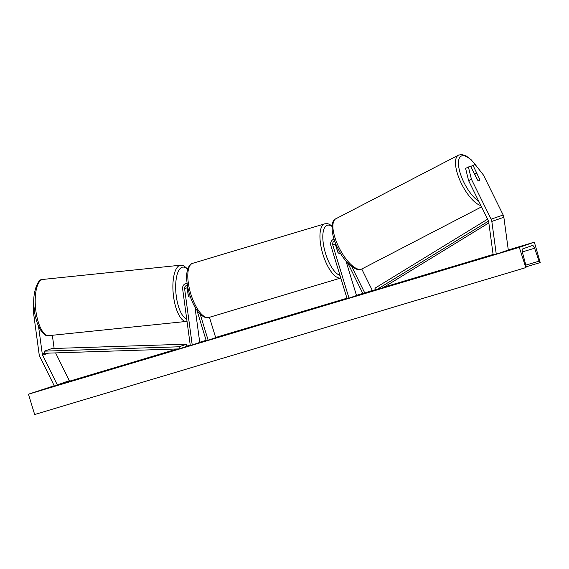 <?xml version="1.0" encoding="UTF-8"?>
<svg xmlns="http://www.w3.org/2000/svg" width="569" height="569" viewBox="0 0 569 569"><rect width="100%" height="100%" fill="white"/><g stroke="black" fill="none" stroke-linecap="round" stroke-linejoin="round"><path stroke-width="0.85" d="M187.5 285.901A2.973 2.76 -109.1 0 0 187.158 287.772L188.225 295.674A4.253 1.558 84.1 0 0 189.527 296.961A4.253 1.558 84.1 0 0 189.655 296.933A4.253 1.558 84.1 0 0 190.202 296.392A4.253 1.558 84.1 0 1 189.655 296.933A4.253 1.558 84.1 0 1 189.527 296.961A4.253 1.558 84.1 0 1 188.439 296.1L187.471 290.119M187.101 283.312A5.1 4.73 -109.1 0 0 185.679 283.561A5.1 4.73 -109.1 0 0 182.635 288.867L190.259 345.227L192.222 345.027L199.747 342.417L194.968 307.111M187.55 286.207A5.1 4.73 70.9 0 0 187.599 287.146L187.791 288.597M187.414 285.432A2.973 2.76 -109.1 0 0 184.598 288.661L192.222 345.027M196.91 310.19L206.27 340.824L215.679 337.652L209.456 317.296M208.162 340.255L200.181 314.152M52.348 335.276L54.133 348.47M38.521 326.186L42.284 354.039A3.4 3.151 -109.1 0 0 42.632 355.17L57.298 384.872L69.333 380.697L66.53 382.155L54.496 386.33L39.83 356.621A6.8 6.302 -109.1 0 1 39.396 355.525A6.8 6.302 -109.1 0 1 39.14 354.366L33.18 310.311L33.898 299.564M34.417 310.183L33.18 310.311M55.606 352.901L69.333 380.697M57.298 384.872L54.496 386.33M479.767 179.015A4.253 1.579 -117.4 0 1 479.39 180.921A4.253 1.579 -117.4 0 1 479.311 180.949A4.253 1.579 -117.4 0 1 477.355 179.847L470.591 166.148L465.584 168.367L468.614 180.686L488.337 220.623A3.4 3.151 70.9 0 1 488.679 221.754L493.11 254.521L496.26 254.194L508.295 250.019L503.857 217.251A6.8 6.302 70.9 0 0 503.608 216.099A6.8 6.302 70.9 0 0 503.167 214.997L483.451 175.06L475.207 164.541L472.995 165.309L479.624 179.086M468.614 180.686L471.416 179.235L491.132 219.172A6.8 6.302 70.9 0 1 491.573 220.274A6.8 6.302 70.9 0 1 491.829 221.426L496.26 254.194M470.755 166.475L472.995 165.309M471.416 179.235L468.387 166.909M361.756 269.023L372.318 290.41L364.793 293.021L351.713 266.534M334.8 241.192A2.973 2.76 70.9 0 0 332.723 244.898L348.996 298.135L347.104 298.697L330.831 245.459A5.1 4.73 70.9 0 1 333.69 239.286A5.1 4.73 70.9 0 1 334.103 239.165L333.69 239.286M336.13 246.79L338.05 252.551A4.253 1.593 73.3 0 0 339.437 253.354A4.253 1.593 73.3 0 0 340.084 252.394A4.253 1.593 -106.7 0 1 339.437 253.354A4.253 1.593 -106.7 0 1 337.758 252.138L335.276 244.009A2.973 2.76 70.9 0 1 335.226 242.33M347.687 262.828L363.043 293.931L364.793 293.021M363.043 293.931L372.318 290.41M348.996 298.135L356.514 295.524L345.895 260.787M336.307 245.417L335.802 243.752M336.578 245.566A4.253 1.593 73.3 0 0 336.279 246.747M188.09 288.888A4.253 1.558 84.1 0 0 187.628 290.105M254.222 326.058L235.438 332.012L256.868 325.646L262.857 323.626L254.222 326.058M519.298 247.373L534.341 242.159L540.237 262.586A1.913 0.718 -106.7 0 1 539.049 261.157L534.611 248.233A3.613 1.351 73.3 0 0 532.399 245.524A3.613 1.351 73.3 0 0 532.378 245.531L522.747 248.873A3.613 1.351 73.3 0 0 522.434 252.451L525.991 265.687A1.913 0.718 -106.7 0 1 525.827 267.586L519.298 247.373L28.45 394.189L54.219 385.761M534.341 242.159L508.281 249.947M493.11 254.485L384.075 287.103M375.718 289.6L371.379 290.894M362.809 293.462L356.464 295.361M346.955 298.206L215.63 337.481M206.12 340.326L199.719 342.239M190.238 345.077L186.796 346.108M177.265 348.961L66.858 381.984M297.032 313.491L308.96 309.835L297.032 313.491L296.79 314.045M292.068 315.034L292.729 314.885M277.715 319.23L261.057 324.394L278.17 319.053M318.683 306.997L306.62 310.766L318.725 307.146M45.854 388.527L52.654 386.5L45.911 388.727M510.137 249.848L520.841 246.455L510.137 249.848M225.146 335.105L231.924 332.865L225.168 335.184M335.397 302.132L328.598 304.159L335.397 302.132M285.353 317.082L273.049 320.809L285.353 317.082M525.507 267.693L34.659 414.509L28.45 394.189M540.237 262.586A1.913 0.718 -106.7 0 1 540.223 262.586L526.14 266.797L540.209 262.594M257.565 325.425L240.118 330.66L257.579 325.176M273.476 320.582L268.269 322.097L273.625 320.439L273.753 320.845M282.096 318.057L285.46 316.812M285.467 316.905L282.075 318M253.198 326.563L247.451 328.313L253.354 326.499M479.311 180.949A4.253 1.579 62.6 0 0 479.39 180.921A4.253 1.579 62.6 0 0 479.831 179.498L477.142 174.064A4.253 1.579 62.6 0 0 475.556 173.339A4.253 1.579 62.6 0 0 475.478 173.374A4.253 1.579 62.6 0 0 475.037 174.79L477.725 180.231A4.253 1.579 62.6 0 0 479.311 180.949M42.284 354.039L44.546 353.257L179.285 348.897L186.81 346.286L186.653 344.174L179.135 346.784L179.285 348.897M44.546 353.257L44.389 351.151L51.914 348.541L186.653 344.174M44.389 351.151L179.135 346.784M488.529 221.106L375.981 290.062L383.499 287.452L488.835 222.913M487.619 219.179L374.928 288.22L375.981 290.062M184.598 288.661L187.158 287.772M42.632 355.17L48.514 353.129M491.132 219.172L503.167 214.997M491.829 221.426L503.857 217.251M332.723 244.898L335.276 244.009M208.88 317.466C207.038 318.277 204.541 317.538 201.383 315.247C196.611 311.079 192.649 304.074 189.498 294.223C186.497 283.718 185.871 275.432 187.614 269.357C188.993 265.666 190.679 263.653 192.685 263.312A28.265 10.576 73.3 0 0 190.779 293.86A28.265 10.576 73.3 0 0 208.88 317.466L341.03 277.942M340.781 278.006A28.265 10.576 -106.7 0 1 322.929 254.336A28.265 10.576 -106.7 0 1 324.835 223.788L192.685 263.312M331.99 226.419A26.138 9.787 73.3 0 0 325.568 253.511A26.138 9.787 73.3 0 0 339.956 275.311M346.82 263.81A26.138 9.787 73.3 0 0 346.77 261.818M42.106 279.614A28.265 10.342 84.1 0 0 35.733 309.799A28.265 10.342 84.1 0 0 48.792 335.646C43.607 337.545 35.427 324.899 34.254 308.732C31.708 292.615 38.521 278.646 41.693 279.706L42.981 279.422A28.265 10.342 84.1 0 0 42.106 279.614M48.792 335.646L186.483 321.421A28.265 10.342 -95.9 0 1 173.424 295.574A28.265 10.342 -95.9 0 1 179.804 265.389A28.265 10.342 -95.9 0 1 180.672 265.19L42.981 279.422M187.55 269.578A26.138 9.566 84.1 0 0 182.052 267.281A26.138 9.566 84.1 0 0 175.942 293.142A26.138 9.566 84.1 0 0 186.696 318.932M534.611 248.233L522.306 251.911M539.049 261.157L525.834 265.111M478.806 201.326A26.138 9.701 -117.4 0 1 461.367 176.532A26.138 9.701 -117.4 0 1 461.672 155.92A26.138 9.701 -117.4 0 1 476.26 165.885M481.538 206.86L361.905 268.945A28.265 10.491 -117.4 0 1 361.386 269.173A28.265 10.491 -117.4 0 1 339.224 248.013A28.265 10.491 -117.4 0 1 335.866 218.773L458.458 155.152A28.265 10.491 62.6 0 0 460.207 180.999A28.265 10.491 62.6 0 0 480.897 205.565M458.984 154.924A28.265 10.491 62.6 0 0 458.458 155.152L461.58 154.491L466.146 155.92L471.125 159.697L478.223 168.396M187.073 283.078L185.679 283.561M332.04 225.772L327.929 223.695L324.835 223.788M335.76 245.58L336.492 245.36M346.998 262.067L347.054 264.578M186.483 321.421L187.023 321.336M187.272 288.654L188.019 288.575M187.72 269.03L183.68 265.68L180.672 265.19M258.098 325.496L257.977 325.091M361.905 268.945L361.137 269.272C358.043 272.231 344.949 263.71 338.384 249.293C330.646 235.587 330.333 220.246 335.866 218.773M475.478 173.374L474.432 173.915"/></g></svg>
